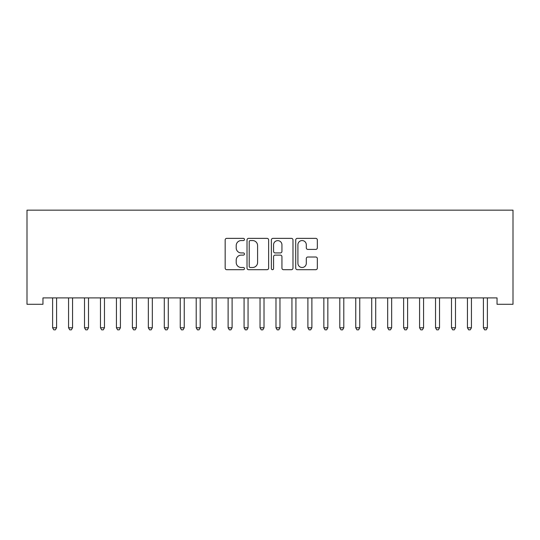 <?xml version="1.0" encoding="UTF-8"?>
<svg xmlns="http://www.w3.org/2000/svg" width="540" height="540" viewBox="0 0 540 540"><rect width="100%" height="100%" fill="white"/><g stroke="black" fill="none" stroke-linecap="round" stroke-linejoin="round"><path stroke-width="0.81" d="M244.472 239.463A1.094 1.094 0 0 0 243.378 238.37L226.732 238.37A1.566 1.566 0 0 0 225.167 239.935L225.167 268.124A1.566 1.566 0 0 0 226.732 269.69L243.378 269.69A1.094 1.094 0 0 0 244.472 268.596A1.094 1.094 0 0 0 243.378 267.496L241.225 267.496A5.009 5.009 0 0 1 236.21 262.487L236.21 260.138A5.009 5.009 0 0 1 241.225 255.123L243.378 255.123A1.094 1.094 0 0 0 244.472 254.03A1.094 1.094 0 0 0 243.378 252.929L241.225 252.929A5.009 5.009 0 0 1 236.21 247.921L236.21 245.572A5.009 5.009 0 0 1 241.225 240.563L243.378 240.563A1.094 1.094 0 0 0 244.472 239.463M315.772 249.406A1.566 1.566 0 0 0 317.338 247.84L317.338 239.935A1.566 1.566 0 0 0 315.772 238.37L297.29 238.37A1.566 1.566 0 0 0 295.724 239.935L295.724 268.124A1.566 1.566 0 0 0 297.29 269.69L315.772 269.69A1.566 1.566 0 0 0 317.338 268.124L317.338 258.572A1.566 1.566 0 0 0 315.772 257.006L307.861 257.006A1.566 1.566 0 0 0 306.295 258.572L306.295 263.311A4.192 4.192 0 0 1 302.103 267.496A4.192 4.192 0 0 1 297.918 263.311L297.918 244.748A4.192 4.192 0 0 1 302.103 240.563A4.192 4.192 0 0 1 306.295 244.748L306.295 247.84A1.566 1.566 0 0 0 307.861 249.406L315.772 249.406M497.043 297.904L42.957 297.904L42.957 304.29L27 304.29L27 210.154L513 210.154L513 304.29L497.043 304.29L497.043 297.904M268.63 239.935A1.566 1.566 0 0 0 267.064 238.37L248.582 238.37A1.566 1.566 0 0 0 247.016 239.935L247.016 268.124A1.566 1.566 0 0 0 248.582 269.69L267.064 269.69A1.566 1.566 0 0 0 268.63 268.124L268.63 239.935M272.936 238.37L291.418 238.37A1.566 1.566 0 0 1 292.984 239.935L292.984 268.124A1.566 1.566 0 0 1 291.418 269.69L283.507 269.69A1.566 1.566 0 0 1 281.941 268.124L281.941 256.689A1.566 1.566 0 0 0 280.375 255.123L275.13 255.123A1.566 1.566 0 0 0 273.564 256.689L273.564 268.596A1.094 1.094 0 0 1 272.464 269.69A1.094 1.094 0 0 1 271.37 268.596L271.37 239.935A1.566 1.566 0 0 1 272.936 238.37M250.304 240.563A1.094 1.094 0 0 0 249.21 241.657L249.21 266.402A1.094 1.094 0 0 0 250.304 267.496L252.578 267.496A5.009 5.009 0 0 0 257.587 262.487L257.587 245.572A5.009 5.009 0 0 0 252.578 240.563L250.304 240.563M281.941 244.829A4.192 4.192 0 0 0 277.749 240.638A4.192 4.192 0 0 0 273.564 244.829L273.564 251.363A1.566 1.566 0 0 0 275.13 252.929L280.375 252.929A1.566 1.566 0 0 0 281.941 251.363L281.941 244.829M56.599 298.735A1.593 1.593 0 0 1 56.714 298.141A1.593 1.593 0 0 0 56.599 298.735L56.599 327.773L52.61 327.773L52.61 298.735A1.593 1.593 0 0 0 52.495 298.141L52.4 297.904M56.599 327.773L55.397 329.846L53.804 329.846L52.61 327.773M72.556 298.735A1.593 1.593 0 0 1 72.671 298.141A1.593 1.593 0 0 0 72.556 298.735L72.556 327.773L68.567 327.773L68.567 298.735A1.593 1.593 0 0 0 68.445 298.141L68.357 297.904M88.506 298.735A1.593 1.593 0 0 1 88.621 298.141A1.593 1.593 0 0 0 88.506 298.735L88.506 327.773L84.517 327.773L84.517 298.735A1.593 1.593 0 0 0 84.402 298.141L84.308 297.904M72.556 327.773L71.354 329.846L69.761 329.846L68.567 327.773M88.506 327.773L87.311 329.846L85.718 329.846L84.517 327.773M104.463 298.735A1.593 1.593 0 0 1 104.578 298.141A1.593 1.593 0 0 0 104.463 298.735L104.463 327.773L100.474 327.773L100.474 298.735A1.593 1.593 0 0 0 100.359 298.141L100.264 297.904M120.42 298.735A1.593 1.593 0 0 1 120.535 298.141A1.593 1.593 0 0 0 120.42 298.735L120.42 327.773L116.431 327.773L116.431 298.735A1.593 1.593 0 0 0 116.316 298.141L116.222 297.904M104.463 327.773L103.268 329.846L101.669 329.846L100.474 327.773M120.42 327.773L119.225 329.846L117.626 329.846L116.431 327.773M136.377 298.735A1.593 1.593 0 0 1 136.492 298.141A1.593 1.593 0 0 0 136.377 298.735L136.377 327.773L132.388 327.773L132.388 298.735A1.593 1.593 0 0 0 132.273 298.141L132.179 297.904M136.377 327.773L135.175 329.846L133.583 329.846L132.388 327.773M152.327 298.735A1.593 1.593 0 0 1 152.442 298.141A1.593 1.593 0 0 0 152.327 298.735L152.327 327.773L148.338 327.773L148.338 298.735A1.593 1.593 0 0 0 148.223 298.141L148.129 297.904M152.327 327.773L151.133 329.846L149.54 329.846L148.338 327.773M168.284 298.735A1.593 1.593 0 0 1 168.399 298.141A1.593 1.593 0 0 0 168.284 298.735L168.284 327.773L164.295 327.773L164.295 298.735A1.593 1.593 0 0 0 164.18 298.141L164.086 297.904M200.198 298.735A1.593 1.593 0 0 1 200.313 298.141A1.593 1.593 0 0 0 200.198 298.735L200.198 327.773L196.209 327.773L196.209 298.735A1.593 1.593 0 0 0 196.094 298.141L196 297.904M248.063 298.735A1.593 1.593 0 0 1 248.177 298.141A1.593 1.593 0 0 0 248.063 298.735L248.063 327.773L244.073 327.773L244.073 298.735A1.593 1.593 0 0 0 243.959 298.141L243.864 297.904M264.019 298.735A1.593 1.593 0 0 1 264.134 298.141A1.593 1.593 0 0 0 264.019 298.735L264.019 327.773L260.03 327.773L260.03 298.735A1.593 1.593 0 0 0 259.916 298.141L259.821 297.904M279.97 298.735A1.593 1.593 0 0 1 280.084 298.141A1.593 1.593 0 0 0 279.97 298.735L279.97 327.773L275.981 327.773L275.981 298.735A1.593 1.593 0 0 0 275.866 298.141L275.771 297.904M295.927 298.735A1.593 1.593 0 0 1 296.041 298.141A1.593 1.593 0 0 0 295.927 298.735L295.927 327.773L291.938 327.773L291.938 298.735A1.593 1.593 0 0 0 291.823 298.141L291.728 297.904M168.284 327.773L167.09 329.846L165.49 329.846L164.295 327.773M184.451 297.904L184.356 298.141A1.593 1.593 0 0 0 184.241 298.735L184.241 327.773L180.252 327.773L180.252 298.735A1.593 1.593 0 0 0 180.137 298.141L180.043 297.904M184.241 327.773L183.047 329.846L181.447 329.846L180.252 327.773M200.198 327.773L198.997 329.846L197.404 329.846L196.209 327.773M216.358 297.904L216.263 298.141A1.593 1.593 0 0 0 216.149 298.735L216.149 327.773L212.159 327.773L212.159 298.735A1.593 1.593 0 0 0 212.044 298.141L211.95 297.904M216.149 327.773L214.954 329.846L213.361 329.846L212.159 327.773M232.315 297.904L232.22 298.141A1.593 1.593 0 0 0 232.106 298.735L232.106 327.773L228.116 327.773L228.116 298.735A1.593 1.593 0 0 0 228.001 298.141L227.907 297.904M232.106 327.773L230.911 329.846L229.311 329.846L228.116 327.773M248.063 327.773L246.868 329.846L245.268 329.846L244.073 327.773M264.019 327.773L262.818 329.846L261.225 329.846L260.03 327.773M279.97 327.773L278.775 329.846L277.182 329.846L275.981 327.773M295.927 327.773L294.732 329.846L293.132 329.846L291.938 327.773M311.884 298.735A1.593 1.593 0 0 1 311.999 298.141A1.593 1.593 0 0 0 311.884 298.735L311.884 327.773L307.894 327.773L307.894 298.735A1.593 1.593 0 0 0 307.78 298.141L307.685 297.904M311.884 327.773L310.689 329.846L309.089 329.846L307.894 327.773M327.841 298.735A1.593 1.593 0 0 1 327.956 298.141A1.593 1.593 0 0 0 327.841 298.735L327.841 327.773L323.851 327.773L323.851 298.735A1.593 1.593 0 0 0 323.737 298.141L323.642 297.904M327.841 327.773L326.639 329.846L325.046 329.846L323.851 327.773M343.791 298.735A1.593 1.593 0 0 1 343.906 298.141A1.593 1.593 0 0 0 343.791 298.735L343.791 327.773L339.802 327.773L339.802 298.735A1.593 1.593 0 0 0 339.687 298.141L339.593 297.904M343.791 327.773L342.596 329.846L341.003 329.846L339.802 327.773M359.957 297.904L359.863 298.141A1.593 1.593 0 0 0 359.748 298.735L359.748 327.773L355.759 327.773L355.759 298.735A1.593 1.593 0 0 0 355.644 298.141L355.55 297.904M359.748 327.773L358.553 329.846L356.954 329.846L355.759 327.773M375.705 298.735A1.593 1.593 0 0 1 375.82 298.141A1.593 1.593 0 0 0 375.705 298.735L375.705 327.773L371.716 327.773L371.716 298.735A1.593 1.593 0 0 0 371.601 298.141L371.507 297.904M375.705 327.773L374.51 329.846L372.911 329.846L371.716 327.773M391.662 298.735A1.593 1.593 0 0 1 391.777 298.141A1.593 1.593 0 0 0 391.662 298.735L391.662 327.773L387.673 327.773L387.673 298.735A1.593 1.593 0 0 0 387.558 298.141L387.464 297.904M391.662 327.773L390.461 329.846L388.868 329.846L387.673 327.773M407.612 298.735A1.593 1.593 0 0 1 407.727 298.141A1.593 1.593 0 0 0 407.612 298.735L407.612 327.773L403.623 327.773L403.623 298.735A1.593 1.593 0 0 0 403.508 298.141L403.414 297.904M407.612 327.773L406.418 329.846L404.825 329.846L403.623 327.773M423.569 298.735A1.593 1.593 0 0 1 423.684 298.141A1.593 1.593 0 0 0 423.569 298.735L423.569 327.773L419.58 327.773L419.58 298.735A1.593 1.593 0 0 0 419.465 298.141L419.371 297.904M423.569 327.773L422.375 329.846L420.775 329.846L419.58 327.773M439.526 298.735A1.593 1.593 0 0 1 439.641 298.141A1.593 1.593 0 0 0 439.526 298.735L439.526 327.773L435.537 327.773L435.537 298.735A1.593 1.593 0 0 0 435.422 298.141L435.328 297.904M439.526 327.773L438.332 329.846L436.732 329.846L435.537 327.773M455.693 297.904L455.598 298.141A1.593 1.593 0 0 0 455.483 298.735L455.483 327.773L451.494 327.773L451.494 298.735A1.593 1.593 0 0 0 451.379 298.141L451.285 297.904M455.483 327.773L454.282 329.846L452.689 329.846L451.494 327.773M471.433 298.735A1.593 1.593 0 0 1 471.555 298.141A1.593 1.593 0 0 0 471.433 298.735L471.433 327.773L467.444 327.773L467.444 298.735A1.593 1.593 0 0 0 467.33 298.141L467.235 297.904M471.433 327.773L470.239 329.846L468.646 329.846L467.444 327.773M487.6 297.904L487.505 298.141A1.593 1.593 0 0 0 487.39 298.735L487.39 327.773L483.401 327.773L483.401 298.735A1.593 1.593 0 0 0 483.287 298.141L483.192 297.904M487.39 327.773L486.196 329.846L484.603 329.846L483.401 327.773"/></g></svg>
